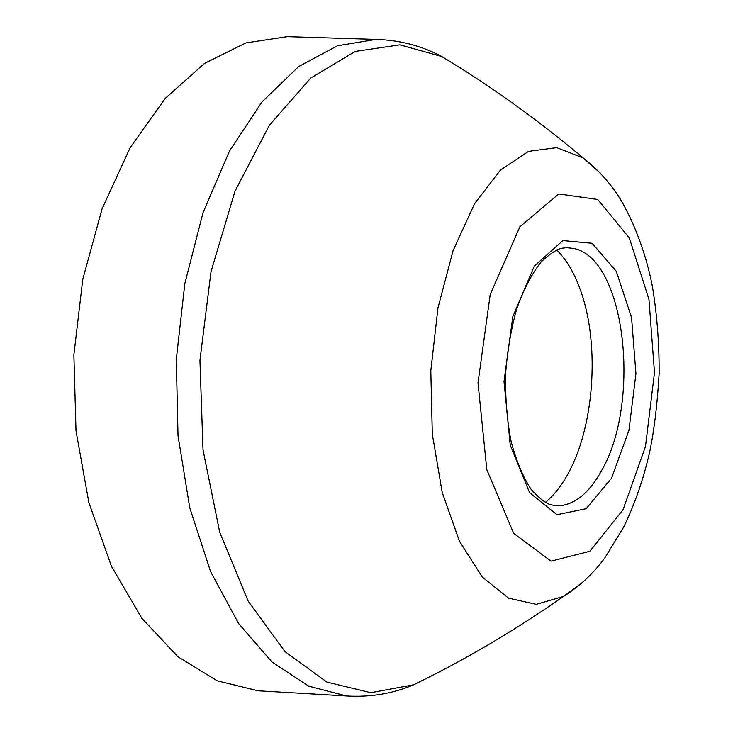 <?xml version="1.0" encoding="UTF-8"?>
<svg xmlns="http://www.w3.org/2000/svg" width="733" height="733" viewBox="0 0 733 733"><rect width="100%" height="100%" fill="white"/><g stroke="black" fill="none" stroke-linecap="round" stroke-linejoin="round"><path stroke-width="1.1" d="M262.478 691.045L258.025 690.788L217.334 680.847L177.89 656.722L141.826 618.24L111.443 566.233L88.895 502.701L76.003 430.848L73.877 354.809L82.792 279.255L102.07 208.841L130.208 147.59L165.136 98.506L204.489 63.405L245.931 42.908L287.354 36.65L291.816 36.787M601.289 471.117C590.019 491.495 576.88 502.948 561.89 505.477L555.165 505.596L550.584 504.689C545.636 503.296 539.149 498.174 531.113 489.342C523.032 477.036 516.362 461.094 511.121 441.513C507.071 420.421 505.22 398.056 505.587 374.398C507.3 350.795 511.103 328.659 517.003 307.97C523.948 288.884 531.993 273.537 541.137 261.928C549.961 253.746 556.924 249.174 562.037 248.194L566.728 247.69L573.417 248.414C625.753 258.071 641.485 402.838 601.289 471.117M556.64 249.935C566.582 259.757 574.626 273.473 580.774 291.093C600.235 345.591 594.161 428.576 566.93 475.708C560.516 487.005 553.314 495.92 545.315 502.453M434.614 674.287L413.604 684.805C392.696 693.675 370.348 697.395 346.562 695.974L308.74 686.17L272.117 662.128L238.692 623.646L210.573 571.557L189.792 507.859L178.018 435.75L176.296 359.399L184.844 283.506L203.023 212.744L229.42 151.154L262.093 101.786L298.826 66.456L337.455 45.785L376.002 39.408L287.354 36.65M582.259 582.653L563.512 596.433C514.566 630.563 464.594 660.021 413.604 684.805L370.779 692.685L326.955 682.13L284.945 651.564L248.047 600.923L219.717 532.231L203.014 449.906L199.944 360.453L211.003 271.641L235.018 191.139L269.377 125.261L310.655 78.129L355.239 51.438L399.824 44.85L441.77 56.533L461.763 68.884M376.002 39.408C399.815 40.123 421.741 45.831 441.77 56.533C490.34 85.779 537.472 119.589 583.175 157.971C596.341 168.187 607.529 180.071 616.746 193.64C631.095 214.815 645.819 251.318 652.535 287.226C657.098 315.282 659.297 344.144 659.123 373.803C657.281 404.9 654.065 431.288 649.456 452.957C643.281 479.62 634.76 504.185 623.902 526.642L605.091 557.511C593.831 573.105 579.968 586.079 563.512 596.433L536.235 604.331L508.519 598.128L482.222 576.981L459.435 541.165L442.219 492.448L432.305 434.119L430.812 370.806L437.968 307.887L453.058 250.677L474.572 203.692L500.474 170.065L528.548 151.346L556.714 147.654L583.175 157.971L600.611 173.373M623.041 509.719L589.9 551.262L550.987 561.148L513.668 533.303L486.794 469.615L478.008 382.873L490.221 294.51L519.889 226.744L558.803 193.961L597.734 199.477L629.317 237.904L648.962 299.357L654.477 372.639L645.48 446.489L623.041 509.719M611.542 478.2L586.198 508.693L556.988 514.694L529.574 492.668L510.223 445.013L504.02 381.362L512.816 316.629L534.265 266.171L562.862 240.589L592.072 243.264L616.261 271.247L631.562 317.618L635.942 373.711L628.941 430.308L611.542 478.2M346.562 695.974L258.025 690.788"/></g></svg>
